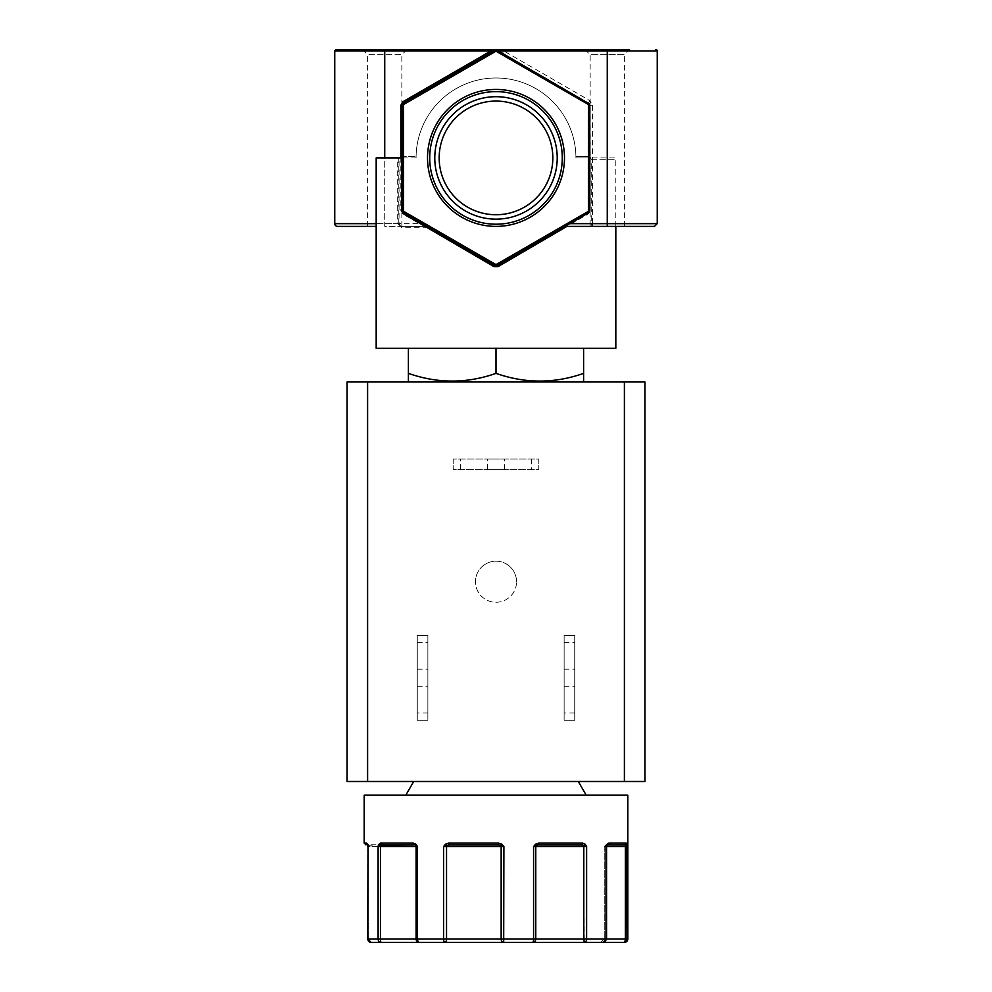 <?xml version="1.0" encoding="UTF-8"?>
<svg xmlns="http://www.w3.org/2000/svg" width="992" height="992" viewBox="0 0 992 992"><rect width="100%" height="100%" fill="white"/><g stroke="black" fill="none" stroke-linecap="round" stroke-linejoin="round"><path stroke-width="0.74" stroke-dasharray="4.96 3.72" d="M606 846.536L607.154 844.13A1.711 1.141 -145.3 0 1 606.868 845.333L606.72 845.804A1.711 1.711 0 0 0 606.558 846.536L606 938.978A3.422 2.852 -90 0 1 603.136 942.4L584.263 942.4A3.422 2.356 90 0 0 586.619 938.978L586.619 846.536L585.057 844.13A1.711 0.918 -43.5 0 1 583.742 845.333L538.21 844.824L533.584 846.536L533.584 938.978A3.422 0.98 -90 0 1 532.605 942.4L503.688 942.4L503.899 846.536L501.766 844.13L500.799 845.333L498.43 844.824L498.455 843.113L448.62 843.113L449.24 844.824L443.585 846.536L443.585 938.978A3.422 1.364 -90 0 0 444.937 942.4L419.517 942.4A3.422 2.034 90 0 1 417.483 938.978L417.483 846.536L415.772 844.13A1.711 0.818 -45.6 0 0 415.598 845.333A1.711 1.711 90 0 1 416.094 846.536L417.483 846.536L415.598 845.333M382.143 844.824L414.247 844.824A1.711 1.079 -90 0 1 413.168 843.113L380.643 843.113A1.711 1.5 -90 0 0 382.143 844.824L380.333 845.333A1.711 1.203 -149.3 0 1 379.08 844.13L378.113 846.536L378.113 938.978L368.416 938.978A3.422 2.703 -90 0 0 371.132 942.4A3.422 3.336 90 0 1 367.796 938.978L368.032 845.333L367.796 846.536L367.325 844.13A1.711 1.314 -15.6 0 0 368.032 845.333L376.179 844.824L368.33 844.824C365.106 844.824 365.106 844.824 368.33 844.824A1.711 1.674 -90 0 1 367.325 844.49M364.188 843.113L366.643 843.113A1.711 1.674 -90 0 0 368.33 844.824L367.35 844.601L367.71 846.536L368.416 846.536L367.71 846.536L368.032 845.333A1.711 1.352 -90 0 1 368.416 846.536L377.89 846.536A1.711 1.711 0 0 0 376.179 844.824M367.796 846.536L368.032 845.333A1.711 1.352 -90 0 1 368.416 846.536L368.416 938.978L368.416 846.536L377.89 846.536L377.89 938.978A3.422 3.422 0 0 0 381.312 942.4L371.132 942.4L368.416 938.978A3.422 2.703 90 0 0 371.132 942.4L419.517 942.4A3.422 3.422 90 0 1 416.094 938.978L416.094 846.536L380.444 846.536L380.444 938.978A3.422 0.732 -90 0 0 381.176 942.4A3.422 3.063 -90 0 1 378.113 938.978L446.536 938.978A3.422 1.587 -90 0 1 444.937 942.4L503.688 942.4A3.422 2.53 90 0 1 501.158 938.978L501.158 846.536L503.899 846.536L500.799 845.333A1.711 1.265 90 0 1 501.158 846.536L446.536 846.536L446.536 938.978L535.767 938.978A3.422 3.162 -90 0 1 532.605 942.4L584.263 942.4L583.804 846.536L586.619 846.536L583.742 845.333L583.804 846.536L535.767 846.536L535.767 938.978L606.397 938.978A3.422 3.261 90 0 1 603.136 942.4L600.83 942.4L604.252 938.978L625.369 938.978L625.369 846.536L626.944 846.536L626.684 844.13A1.711 1.339 -9.5 0 1 625.63 845.333L607.439 844.824L624.514 844.824L607.439 844.824L606.72 845.804M427.527 157.914A68.473 68.473 0 0 1 496 89.441A68.473 68.473 0 0 1 564.473 157.914A68.473 68.473 0 0 1 496 226.387A68.473 68.473 0 0 1 427.527 157.914M429.722 157.914A66.278 66.278 0 0 1 496 91.636A66.278 66.278 0 0 1 562.278 157.914A66.278 66.278 0 0 1 496 224.204A66.278 66.278 0 0 1 429.722 157.914M434.781 157.914A61.219 61.219 0 0 1 496 96.695A61.219 61.219 0 0 1 557.219 157.914A61.219 61.219 0 0 1 496 219.145A61.219 61.219 0 0 1 434.781 157.914M552.829 157.914A56.829 56.829 0 0 1 496 214.743A56.829 56.829 0 0 1 439.171 157.914A56.829 56.829 0 0 1 496 101.085A56.829 56.829 0 0 1 552.829 157.914A56.829 56.829 0 0 1 496 214.743A56.829 56.829 0 0 1 439.171 157.914A56.829 56.829 0 0 0 496 214.743A56.829 56.829 0 0 0 552.829 157.914A56.829 56.829 0 0 0 496 101.085A56.829 56.829 0 0 0 439.171 157.914A56.829 56.829 0 0 1 496 101.085A56.829 56.829 0 0 1 552.829 157.914M409.733 381.97L582.267 381.97L409.733 381.97M496 781.498L578.299 781.498L496 781.498M496 795.187L586.21 795.187L496 795.187M427.874 677.759L427.874 669.203L427.874 677.759M417.26 677.759L417.26 669.203L417.26 677.759M516.547 581.734A20.547 20.547 0 0 0 496 561.187A20.547 20.547 0 0 0 475.453 581.734A20.547 20.547 0 0 1 496 561.187A20.547 20.547 0 0 1 516.547 581.734A20.547 20.547 0 0 1 496 602.268A20.547 20.547 0 0 1 475.453 581.734A20.547 20.547 0 0 0 496 602.268A20.547 20.547 0 0 0 516.547 581.734M487.444 469.613L504.556 469.613L487.444 469.613L487.444 458.998L504.556 458.998L487.444 458.998M504.556 469.613L504.556 458.998M574.74 677.759L574.74 669.203L574.74 677.759M564.126 677.759L564.126 669.203L564.126 677.759M615.821 226.387L615.821 159.29L591.703 159.29L591.703 223.646L590.897 226.387L565.018 226.387L497.364 265.447L494.636 265.447L497.364 265.447L498.034 266.625L521.594 252.873M401.896 157.393A1.364 1.364 0 0 0 402.194 156.55L416.082 156.55L402.802 156.562L402.479 104.73L403.174 103.528L495.306 50.332L496.694 50.332L588.826 103.528L589.521 104.73L589.198 156.562L589.806 105.338A2.74 2.74 0 0 0 588.442 102.97A2.74 2.74 0 0 1 589.806 105.338L589.806 156.575A1.364 1.364 0 0 0 591.17 157.914L614.457 157.914A1.364 1.364 0 0 1 615.821 159.29L590.104 159.29L591.17 157.914A1.364 1.364 0 0 1 589.806 156.55L589.806 157.914L575.93 157.914L591.17 157.914A1.364 1.364 0 0 1 589.806 156.55L589.806 210.49L589.806 105.338L589.806 157.914L591.703 159.29M590.153 226.387L624.39 226.387L590.153 226.387L590.153 54.734L624.39 54.734L629.523 49.6L585.007 49.6L607.265 49.6L607.265 50.964L657.25 50.964M624.39 226.387L624.39 54.734L590.153 54.734L585.007 49.6M617.979 49.6L620.781 49.6L617.979 49.6M622.79 49.6L626.448 49.6L622.79 49.6M376.179 226.387L337.491 226.387M367.61 226.387L367.61 54.734L401.847 54.734L406.993 49.6L494.438 49.96L490.891 50.964L384.735 50.964L384.735 226.387L400.78 226.387A1.364 1.079 90 0 1 401.859 227.763L427.391 227.763L452.724 242.544M401.847 226.387L401.847 54.734L367.61 54.734L362.477 49.6M644.924 381.97L644.924 781.498L347.076 781.498L347.076 381.97L644.924 381.97M417.26 720.217L427.874 720.217L427.874 635.302L417.26 635.302L417.26 720.217L417.26 635.302L427.874 635.302L427.874 720.217L417.26 720.217M453.208 458.998L453.208 469.613L538.792 469.613L538.792 458.998L453.208 458.998L538.792 458.998L538.792 469.613L453.208 469.613L453.208 458.998M564.126 635.302L564.126 720.217L574.74 720.217L574.74 635.302L564.126 635.302L574.74 635.302L574.74 720.217L564.126 720.217L564.126 635.302M408.394 381.188L408.394 373.364C437.522 383.644 466.724 383.644 496 373.364C525.128 383.644 554.33 383.644 583.606 373.364L583.606 381.188M408.394 373.364L408.394 348.266L583.606 348.266L583.606 373.364M583.606 348.266L496 348.266L496 373.364M496 348.266L408.394 348.266M364.188 795.187L627.812 795.187M427.874 712.95L417.26 712.95M417.26 642.568L427.874 642.568M460.474 469.613L460.474 458.998M531.526 458.998L531.526 469.613M564.126 642.568L574.74 642.568M574.74 712.95L564.126 712.95M376.179 348.266L615.821 348.266M376.179 157.914L400.83 157.914A1.364 1.364 0 0 0 401.748 157.567M398.796 157.914L398.796 223.646L401.859 227.763M464.479 249.414L493.966 266.625L498.034 266.625M528.116 249.066L540.082 242.073M563.481 228.408L588.07 214.049L590.104 210.49L589.806 159.29M380.333 845.333L378.113 846.536L380.444 846.536L380.333 845.333M445.544 844.13L446.76 845.333A1.711 0.794 -90 0 0 446.536 846.536L443.585 846.536M535.618 844.13L536.226 845.333A1.711 1.587 -90 0 0 535.767 846.536L533.584 846.536M581.461 844.824A1.711 1.128 -90 0 0 582.589 843.113L538.768 843.113L538.21 844.824L581.461 844.824L538.21 844.824M624.514 844.824A1.711 1.686 -90 0 0 626.212 843.113L608.902 843.113A1.711 1.463 -90 0 1 607.439 844.824M624.39 942.4L623.546 942.4A3.422 3.398 90 0 0 626.944 938.978L626.944 846.536L625.63 845.333A1.711 0.918 90 0 0 625.369 846.536L604.252 846.536L606.397 846.536L606.397 938.978A3.422 3.261 -90 0 1 603.136 942.4L606.558 938.978L604.252 938.978L606.397 938.978L606.397 846.536A1.711 1.637 90 0 1 606.868 845.333A1.711 1.637 90 0 0 606.397 846.536L604.252 846.536L606.558 846.536L606.558 938.978L604.252 938.978L600.83 942.4M367.511 844.936A1.711 1.314 164.4 0 0 368.032 845.333L367.35 844.589M588.442 157.914L589.198 156.562L575.918 156.55A79.93 79.93 0 0 0 496 77.984A79.93 79.93 0 0 0 416.082 156.55L416.07 157.914L416.082 156.55A79.93 79.93 0 0 1 496 77.984A79.93 79.93 0 0 1 575.918 156.55L589.198 156.562L589.521 104.73L588.826 103.528L496.694 50.332L495.306 50.332L403.174 103.528L402.479 104.73L402.802 156.562L400.83 157.914L402.194 156.55L402.194 105.338L402.194 210.49A2.74 2.74 0 0 0 403.558 212.871L494.636 265.447L427.304 226.573L427.391 227.763M402.702 212.077L403.409 212.772M654.509 226.387L590.897 226.387M614.457 157.914L590.538 157.914M588.591 212.772L588.442 212.871A1.364 0.992 60 0 0 588.07 214.049M565.018 226.387L497.364 265.447L496.682 264.256L587.748 211.68L588.442 212.871L497.364 265.447A2.74 2.74 0 0 1 494.636 265.447L427.304 226.573A1.364 1.364 0 0 0 426.622 226.387L400.78 226.387L397.68 223.646L398.796 223.646M427.403 227.763A1.364 0.781 -90 0 0 426.622 226.387A1.364 1.364 0 0 1 427.304 226.573A1.364 1.364 0 0 0 426.622 226.387A1.364 1.364 0 0 1 426.634 226.387L384.735 226.387L384.735 157.914M623.546 942.4A3.422 1.835 90 0 0 625.369 938.978L627.812 938.978M449.24 844.824L498.43 844.824M592.546 226.387L592.546 223.646L607.265 223.646L607.265 50.964L503.849 50.964L589.806 100.601L592.546 105.338L589.806 105.338L590.104 210.49M416.07 157.914L402.033 157.914A1.364 0.769 90 0 0 402.802 156.562L402.194 105.338A1.364 1.004 180 0 1 402.479 104.73A1.364 1.004 -0 0 0 402.194 105.338A2.74 2.74 0 0 1 403.558 102.97L494.636 50.394L403.558 102.97L402.194 105.338A2.74 2.74 0 0 1 403.558 102.97L494.648 50.381L497.562 49.6L607.265 49.6M496.694 50.332A1.364 1.004 -60 0 1 497.364 50.394L503.849 50.964L502.485 53.345L588.442 102.97L498.368 50.964M589.36 212.003A2.74 2.74 0 0 0 589.806 210.49L589.36 212.003A2.74 2.74 0 0 0 589.806 210.49L588.442 210.49L588.442 105.338L589.806 105.338L589.459 103.999L497.364 50.394L588.442 102.97L589.806 105.338A2.74 2.74 0 0 0 588.442 102.97A1.364 1.004 120 0 1 588.826 103.528A1.364 1.004 -60 0 0 588.442 102.97L496 49.811A5.816 5.816 0 0 1 497.352 50.381L494.438 49.96L497.352 50.381L496.682 51.572L495.318 51.572L404.252 104.16L403.558 105.338L403.558 210.49L404.252 211.68L495.318 264.256L493.966 266.625M575.918 156.55L575.93 157.914L575.918 156.55M420.186 222.468L419.504 223.646L426.622 226.387M495.306 50.332A1.364 1.004 -120 0 0 494.636 50.394L403.558 102.97L494.636 50.394A2.74 2.74 0 0 1 497.364 50.394A5.816 5.816 0 0 0 496 49.811M334.75 223.646L419.504 223.646L402.876 214.049L400.83 210.49L400.83 105.338L402.876 101.779L403.558 102.97A1.364 1.004 -120 0 0 403.174 103.528A1.364 1.004 60 0 1 403.558 102.97L404.252 104.16M494.698 50.356L497.364 50.394L495.38 50.096M502.485 53.345L496.037 50.022M498.74 49.984A2.74 1.252 120 0 1 497.401 50.406M497.562 49.6L497.562 49.811A2.74 1.116 106.5 0 1 496.781 50.133M402.876 214.049L403.558 212.871A2.74 2.74 0 0 1 402.194 210.49A2.74 2.74 0 0 0 403.558 212.871A2.74 2.74 0 0 1 402.194 210.49L402.194 105.338L403.558 105.338M495.789 49.873L497.352 50.381M496.124 50.022L494.785 50.307M491.573 52.154L490.891 50.964L402.876 101.779M400.83 210.49L402.194 210.49L402.194 105.338L403.558 102.97L402.194 105.338L400.83 105.338M493.942 50.084L495.963 50.022M368.416 938.978L377.89 938.978L368.416 938.978M334.75 50.964L384.735 50.964L384.735 49.6M592.546 105.338L592.546 223.646L591.703 223.646M376.179 223.646L397.68 223.646L397.68 157.914M657.25 223.646L607.265 223.646L607.265 226.387M589.806 100.601L588.442 102.97A2.74 2.74 0 0 1 589.806 105.338M589.967 157.914A1.364 0.769 90 0 1 589.198 156.562L589.806 156.575M494.636 265.447A2.74 2.74 0 0 0 497.364 265.447M403.558 212.871L404.252 211.68M587.748 211.68L588.442 210.49M588.442 105.338L587.748 104.16L496.682 51.572M495.318 264.256L496.682 264.256M587.748 104.16L588.442 102.97M402.64 212.003L402.194 210.49L403.558 210.49M495.318 51.572L494.636 50.394M417.26 669.203L427.874 669.203M564.126 669.203L574.74 669.203M417.26 686.315L427.874 686.315M564.126 686.315L574.74 686.315M367.71 846.536L367.71 938.978M368.33 844.824L367.238 844.304M400.78 226.387L399.057 223.646L399.057 157.914M604.252 846.536L604.252 938.978L604.252 846.536L605.963 844.824L604.252 846.536"/><path stroke-width="1.49" d="M624.514 844.824L607.439 844.824A1.711 1.463 90 0 0 608.902 843.113L626.212 843.113A1.711 1.686 90 0 1 624.514 844.824L625.63 845.333A1.711 1.339 170.5 0 0 626.684 844.13L626.944 938.978A3.422 3.398 90 0 1 623.546 942.4L624.39 942.4A3.422 3.422 0 0 0 627.812 938.978L627.812 795.187L364.188 795.187L364.188 843.113L366.643 843.113L367.796 846.536L368.032 845.333L367.796 938.978A3.422 3.336 90 0 0 371.132 942.4L381.176 942.4A3.422 3.063 -90 0 1 378.113 938.978L378.113 846.536L379.08 844.13L380.643 843.113L379.08 844.13A1.711 1.203 30.7 0 0 380.333 845.333L414.247 844.824L382.143 844.824A1.711 1.5 90 0 1 380.643 843.113L413.168 843.113L415.772 844.13L417.483 846.536L417.483 938.978A3.422 2.034 90 0 0 419.517 942.4L444.937 942.4A3.422 1.364 -90 0 1 443.585 938.978L443.585 846.536L445.544 844.13L448.62 843.113L445.544 844.13L443.585 846.536L449.24 844.824L498.43 844.824L449.24 844.824L448.62 843.113L498.455 843.113L501.766 844.13L503.899 846.536L503.688 942.4L532.605 942.4A3.422 0.98 -90 0 0 533.584 938.978L533.584 846.536L535.618 844.13L538.768 843.113L535.618 844.13L533.584 846.536L538.21 844.824L581.461 844.824L586.619 846.536L586.619 938.978A3.422 2.356 90 0 1 584.263 942.4L603.136 942.4A3.422 2.852 -90 0 0 606 938.978L606 846.536L607.154 844.13L608.902 843.113L607.154 844.13A1.711 1.141 34.7 0 1 607.116 845.11L607.116 845.11A1.711 1.141 34.7 0 1 606.868 845.333L606.72 845.804A1.711 1.711 0 0 0 606.558 846.536L606.558 938.978L583.804 938.978L584.263 942.4L532.605 942.4A3.422 3.162 -90 0 0 535.767 938.978L535.767 846.536L533.584 846.536M564.473 157.914A68.473 68.473 0 0 0 496 89.441A68.473 68.473 0 0 0 427.527 157.914A68.473 68.473 0 0 0 496 226.387A68.473 68.473 0 0 0 564.473 157.914M562.278 157.914A66.278 66.278 0 0 0 496 91.636A66.278 66.278 0 0 0 429.722 157.914A66.278 66.278 0 0 0 496 224.204A66.278 66.278 0 0 0 562.278 157.914M557.219 157.914A61.219 61.219 0 0 0 496 96.695A61.219 61.219 0 0 0 434.781 157.914A61.219 61.219 0 0 0 496 219.145A61.219 61.219 0 0 0 557.219 157.914M439.171 157.914A56.829 56.829 0 0 0 496 214.743A56.829 56.829 0 0 0 552.829 157.914A56.829 56.829 0 0 0 496 101.085A56.829 56.829 0 0 0 439.171 157.914M582.267 381.97L583.606 381.188L583.606 373.364C554.478 383.644 525.276 383.644 496 373.364C466.872 383.644 437.67 383.644 408.394 373.364L408.394 381.188L409.733 381.97M535.618 844.13L536.226 845.333A1.711 1.587 -90 0 0 535.767 846.536L583.804 846.536L583.742 845.333A1.711 0.918 136.5 0 0 585.057 844.13L582.589 843.113L585.057 844.13L586.619 846.536L583.804 846.536L583.804 938.978L501.158 938.978A3.422 2.53 90 0 0 503.688 942.4L444.937 942.4A3.422 1.587 -90 0 0 446.536 938.978L446.536 846.536L443.585 846.536M615.821 226.387L615.821 348.266L376.179 348.266L376.179 157.914L400.83 157.914L402.194 156.55L400.966 157.914M566.94 226.387L498.034 266.625L493.966 266.625L403.93 214.049L401.896 210.49L401.896 157.393A1.364 1.364 0 0 1 401.748 157.567L400.855 157.914L400.83 105.338L402.194 105.338L402.492 211.742M381.312 942.4L371.132 942.4L367.71 938.978L368.032 845.333M629.523 49.6L497.562 49.6L498.368 50.964L607.265 50.964L607.265 226.387L654.509 226.387L657.25 223.646L569.755 223.646M620.781 49.6L622.79 49.6L620.781 49.6M376.179 226.387L337.491 226.387A2.74 2.74 0 0 1 334.75 223.646L334.75 50.964L336.114 49.6L406.993 49.6M655.886 49.6A1.364 1.364 0 0 1 657.25 50.964L607.265 50.964L607.265 49.6M644.924 781.498L644.924 381.97L347.076 381.97L347.076 781.498L644.924 781.498M408.394 348.266L408.394 373.364M496 348.266L496 373.364M583.606 348.266L583.606 373.364M445.544 844.13L446.76 845.333A1.711 0.794 -90 0 0 446.536 846.536L501.158 846.536A1.711 1.265 90 0 0 500.799 845.333L501.766 844.13L498.455 843.113L498.43 844.824L503.899 846.536L501.158 846.536L501.158 938.978L416.094 938.978A3.422 3.422 90 0 0 419.517 942.4L381.176 942.4A3.422 0.732 -90 0 1 380.444 938.978L380.444 846.536L378.113 846.536L380.333 845.333L380.444 846.536L416.094 846.536L416.094 938.978L367.71 938.978M415.598 845.333L417.483 846.536L416.094 846.536A1.711 1.711 90 0 0 415.598 845.333A1.711 0.818 134.4 0 1 415.772 844.13L413.168 843.113A1.711 1.079 90 0 0 414.247 844.824L382.143 844.824M368.33 844.824C365.106 844.824 365.106 844.824 368.33 844.824L367.35 844.589A1.711 1.314 164.4 0 1 367.325 844.13L366.643 843.113A1.711 1.674 -90 0 0 367.325 844.49M452.724 242.544L464.479 249.414M521.594 252.873L528.116 249.066M540.082 242.073L563.481 228.408M606 846.536L606.72 845.804L606 846.536L625.369 846.536A1.711 0.918 90 0 1 625.63 845.333L626.944 846.536L625.369 846.536L625.369 938.978A3.422 1.835 90 0 1 623.546 942.4L603.136 942.4L623.546 942.4M538.21 844.824L538.768 843.113L582.589 843.113A1.711 1.128 90 0 1 581.461 844.824M367.238 844.304L367.35 844.589A1.711 1.314 164.4 0 0 367.511 844.936M403.409 212.772L403.558 212.871A1.364 0.992 -60 0 1 403.93 214.049M565.018 226.387L607.265 226.387M587.748 211.68A1.364 1.364 0 0 0 588.442 210.49L589.806 210.49L588.442 212.871A2.74 2.74 0 0 0 589.806 210.49A2.74 2.74 0 0 1 588.442 212.871A2.74 2.74 0 0 0 589.36 212.003A2.74 2.74 0 0 1 588.442 212.871L587.748 211.68L496.682 264.256L497.364 265.447L588.442 212.871A2.74 2.74 0 0 0 589.806 210.49L589.806 105.338A2.74 2.74 0 0 0 588.442 102.97L589.434 103.949M589.298 212.077L588.591 212.772M498.43 844.824L449.24 844.824M498.034 266.625L497.364 265.447A2.74 2.74 0 0 1 494.636 265.447L495.318 264.256L404.252 211.68L403.558 212.871L494.636 265.447L493.966 266.625M384.735 157.914L384.735 50.964L490.891 50.964L402.876 101.779L400.83 105.338M491.573 52.154L490.891 50.964L494.896 50.245L403.558 102.97L402.194 105.338A2.74 2.74 0 0 1 403.558 102.97A2.74 2.74 0 0 0 402.194 105.338A2.74 2.74 0 0 1 403.558 102.97L402.876 101.779M589.422 103.937L497.562 50.505M495.789 49.873L494.438 49.6A5.816 5.816 0 0 1 496 49.811L336.114 49.6L384.735 49.6L384.735 50.964L334.75 50.964M493.942 50.084L494.636 50.394A1.364 1.004 -120 0 1 495.306 50.332M496.694 50.332A1.364 1.004 120 0 1 497.364 50.394A2.74 2.74 0 0 0 494.636 50.394L494.698 50.356M404.252 211.68A1.364 1.364 0 0 1 403.558 210.49L402.194 210.49A2.74 2.74 0 0 0 403.558 212.871A2.74 2.74 0 0 1 402.194 210.49L401.896 210.49M497.401 50.406A2.74 1.252 120 0 1 497.364 50.394L496.124 50.022M494.785 50.307L494.648 50.381A5.816 5.816 0 0 1 497.562 49.6A5.816 5.816 0 0 0 494.648 50.381L494.797 50.307M603.136 942.4L606.558 938.978L627.812 938.978M624.39 381.97L624.39 781.498M367.61 781.498L367.61 381.97M403.558 210.49L403.558 105.338L402.194 105.338M497.364 265.447A2.74 2.74 0 0 1 494.636 265.447M376.179 223.646L334.75 223.646M588.442 210.49L588.442 105.338A1.364 1.364 0 0 0 587.748 104.16L496.682 51.572A1.364 1.364 0 0 0 495.318 51.572L404.252 104.16A1.364 1.364 0 0 0 403.558 105.338M495.318 264.256A1.364 1.364 0 0 0 496.682 264.256M404.252 104.16L403.558 102.97M587.748 104.16L588.442 102.97A2.74 2.74 0 0 1 589.806 105.338L588.442 105.338M495.318 51.572L494.636 50.394M496.682 51.572L497.364 50.394M496 49.811A5.816 5.816 0 0 0 494.438 49.6M578.299 781.498L586.21 795.187M413.701 781.498L405.79 795.187M364.188 843.113L365.899 844.824M607.439 844.824L606.72 845.804M657.25 223.646L657.25 50.964"/></g></svg>
